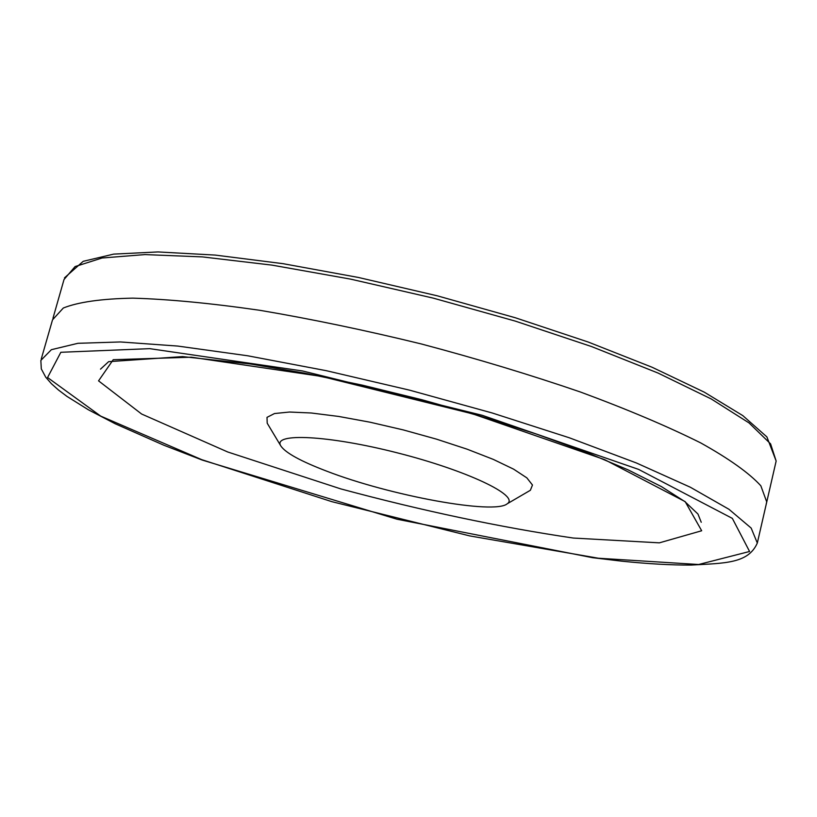 <?xml version="1.0" encoding="UTF-8"?>
<svg xmlns="http://www.w3.org/2000/svg" width="817" height="817" viewBox="0 0 817 817"><rect width="100%" height="100%" fill="white"/><g stroke="black" fill="none" stroke-linecap="round" stroke-linejoin="round"><path stroke-width="1.23" d="M41.248 359.02L52.523 319.845L63.328 308.009C78.207 302.065 101.349 298.777 132.752 298.144C168.71 299.206 211.092 303.26 259.918 310.317C311.502 319.059 365.342 330.282 421.429 343.988C477.332 358.826 530.325 374.829 580.417 392.007C627.415 409.378 667.52 426.351 700.731 442.916C729.224 458.827 749.26 473.114 760.841 485.798L766.714 501.883L766.193 504.171M326.483 471.072C300.83 461.268 285.623 452.924 280.895 446.041C271.744 432.51 328.454 435.195 397.746 452.955C467.069 470.531 520 495.796 507.265 503.752C494.52 514.976 389.648 495.582 326.483 471.072M280.895 446.041L267.2 423.196L267.006 417.364L274.492 413.545L289.473 412.034L311.267 412.993L338.687 416.445L370.06 422.205L403.363 429.936L436.431 439.127L467.069 449.166L493.325 459.399L513.617 469.162L526.863 477.874L532.47 485.032L530.376 490.271L528.701 491.252M757.318 543.05L751.17 528.078L728.917 509.257L690.375 487.249L636.453 462.994L569.265 437.759L492.181 412.973L409.562 390.158L326.361 370.704L247.602 355.763L177.769 346.071L120.416 341.955L77.911 343.303L51.369 349.686L40.85 360.409L41.31 368.916L45.732 377.199L51.42 383.714L58.416 389.964L66.953 396.398L88.42 409.807L115.217 423.768L163.962 445.275L202.208 460.053L396.97 519.214L592.529 557.684L621.931 561.187C647.973 563.863 671.012 565.15 691.07 565.068C725.016 563.168 748.239 563.597 757.318 543.039L776.15 461.033L770.584 443.856L749.005 422.9L711.198 398.931L658.053 373.052L591.641 346.592L515.272 321.101L433.276 298.134L350.564 279.118L272.092 265.137L202.35 256.895L144.885 254.587L102.074 257.998L75.093 266.567L64.022 279.516L52.942 318.354M201.697 459.644L331.794 501.648L469.755 535.911L598.452 558.236L698.637 564.506L749.577 551.485L732.349 518.387L638.608 469.397L482.224 415.302L302.525 370.959L149.685 348.655L60.846 352.28L47.57 377.525L100.705 416.108L201.697 459.644M227.759 451.995L340.709 488.872C422.624 510.88 500.147 527.271 573.258 538.046L659.36 542.845L701.68 530.754L685.187 501.648L604.621 459.634L472.686 413.872L321.51 376.423L191.382 357.203L113.246 359.705L98.551 380.855L141.627 414.025L227.759 451.995M775.578 463.505L776.15 461.033L766.897 436.911L742.796 415.608L704.336 392.191L652.17 367.282L588.189 342.027L515.302 317.752L437.279 295.815L358.418 277.463L283.06 263.677L215.188 255.078L157.987 251.932L113.665 254.118L83.201 261.328L64.492 277.851M701.241 522.277L697.984 514.067L684.912 501.628L661.443 486.615L628.12 469.877L585.891 452.097L536.166 433.98L480.794 416.282L422.021 399.768L362.339 385.154L304.302 373.073L250.308 363.974L182.6 356.6L108.63 361.665L100.501 369.151M507.265 503.752L530.376 490.271"/></g></svg>
